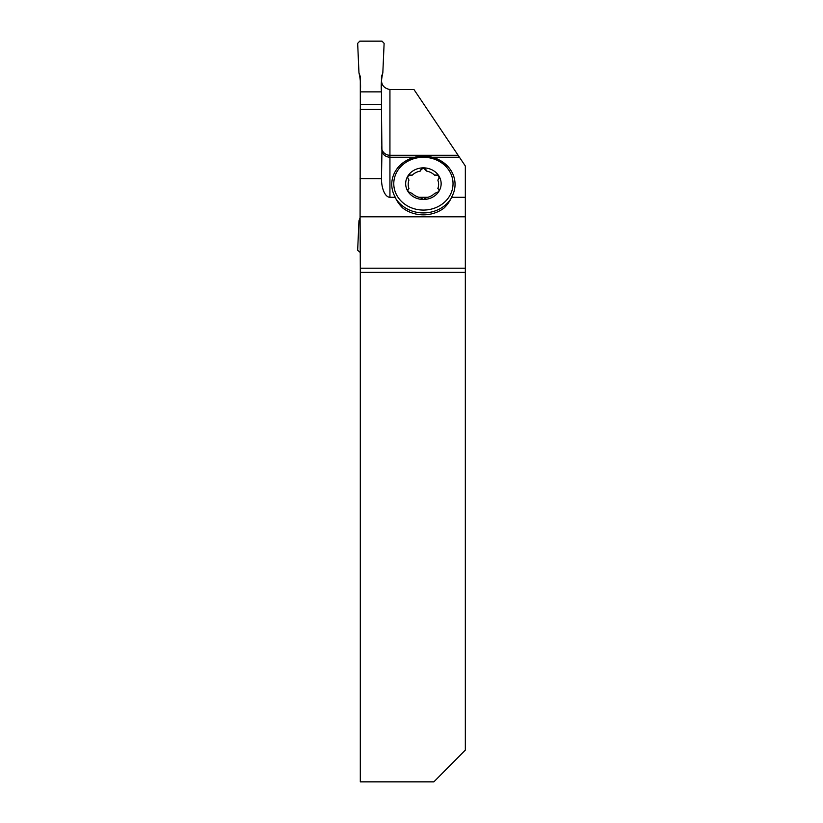 <?xml version="1.0" encoding="UTF-8"?>
<svg xmlns="http://www.w3.org/2000/svg" width="823" height="823" viewBox="0 0 823 823"><rect width="100%" height="100%" fill="white"/><g stroke="black" fill="none" stroke-linecap="round" stroke-linejoin="round"><path stroke-width="1.23" d="M381.471 146.823A8.467 8.456 180 0 0 389.937 155.269L389.937 157.224C386.059 157.018 383.384 155.166 381.934 151.679L381.471 109.418L360.268 109.418L360.083 216.799L465.334 216.799L465.334 197.294L451.508 197.294L450.932 198.724A35.626 31.747 90 0 1 444.039 208.044A31.747 28.28 180 0 1 402.766 208.044A35.626 31.747 90 0 1 395.873 198.724L395.297 197.294L389.937 197.294A18.641 8.467 -90 0 1 381.471 178.642L360.083 178.581M381.471 178.581L381.934 151.679M414.751 157.224A31.644 28.198 0 0 0 398.898 166.503A31.644 28.198 0 0 0 395.297 197.294M389.937 197.294L389.937 157.224L414.658 157.224M451.508 197.294A31.644 28.198 0 0 0 447.918 166.503A31.644 28.198 0 0 0 432.054 157.224M432.147 157.224L459.429 157.224L465.334 166.009L465.334 197.294M360.083 216.799L360.309 268.195L465.334 268.195L465.334 216.799M465.334 268.195L465.334 272.351L360.309 272.351L360.309 781.85L433.865 781.85L465.334 750.103L465.334 272.351M360.309 272.351L360.309 268.195M381.471 79.944C381.481 85.253 384.31 88.452 389.937 89.522L413.959 89.522L459.429 157.224M407.663 177.511A3.086 2.757 180 0 1 411.531 175.124A7.263 6.471 180 0 0 412.148 175.237L408.064 175.731L407.683 177.717L408.959 180.114A15.195 13.538 180 0 0 408.959 188.56L407.786 189.629L408.064 191.615L412.148 193.436A15.195 13.538 180 0 0 418.969 197.294A142.235 59.595 -90 0 0 420.172 197.479L423.403 199.475A17.736 15.802 0 0 0 438.741 191.615A17.736 15.802 0 0 0 438.741 175.731L435.274 175.124A3.086 2.757 180 0 1 439.143 177.511M420.419 170.567A7.263 6.471 180 0 1 420.234 171.091L420.419 170.567A3.086 2.757 180 0 1 426.386 170.567A7.263 6.471 180 0 0 426.571 171.091L423.403 167.861A17.736 15.802 0 0 0 408.064 175.731A17.736 15.802 0 0 0 408.064 191.615A17.736 15.802 0 0 0 423.403 199.475L426.633 197.479A142.235 59.595 -90 0 0 427.837 197.294A15.195 13.538 180 0 0 434.657 193.436L438.741 191.615L439.122 189.938L438.237 188.94A7.263 6.471 180 0 1 437.846 188.56L438.237 188.806M437.846 188.56A15.195 13.538 180 0 0 437.846 180.114L439.019 178.149L438.741 175.731A17.736 15.802 0 0 0 423.403 167.861L420.419 170.423M435.274 175.124A7.263 6.471 180 0 1 434.657 175.237L435.274 174.98M426.571 171.091A15.195 13.538 180 0 1 434.657 175.237M412.148 175.237A15.195 13.538 180 0 1 420.234 171.091M438.237 188.94A3.086 2.757 180 0 1 439.143 190.597M407.663 190.597A3.086 2.757 180 0 1 408.568 188.94A7.263 6.471 180 0 0 408.959 188.56M418.969 197.294L427.837 197.294M360.309 109.418L360.309 76.57L358.962 72.846L357.666 43.352L359.785 41.15L382.006 41.15L384.115 43.352L382.829 72.846L384.115 43.352L382.006 41.15L359.785 41.15L357.666 43.352L358.962 72.846C360.453 79.008 360.906 85.345 360.309 91.867L381.471 91.867C380.884 85.345 381.337 79.008 382.829 72.846L381.471 76.57L381.471 91.867L360.309 91.867M381.471 109.418L381.471 91.867M360.309 104.408L381.471 104.408M360.237 252.486L357.666 250.285L358.962 220.79L360.083 217.694M389.937 89.522L389.937 155.269L458.123 155.269M423.403 210.071A29.628 26.398 180 0 1 397.746 170.474A29.628 26.398 180 0 1 449.06 170.474A29.628 26.398 180 0 1 423.403 210.071M450.932 198.724A31.747 28.28 180 0 1 423.403 212.92A31.747 28.28 180 0 1 395.873 198.724M447.918 166.503L437.959 159.292C432.25 156.689 426.211 155.691 419.853 156.298C411.387 157.265 404.402 160.67 398.898 166.503"/></g></svg>

